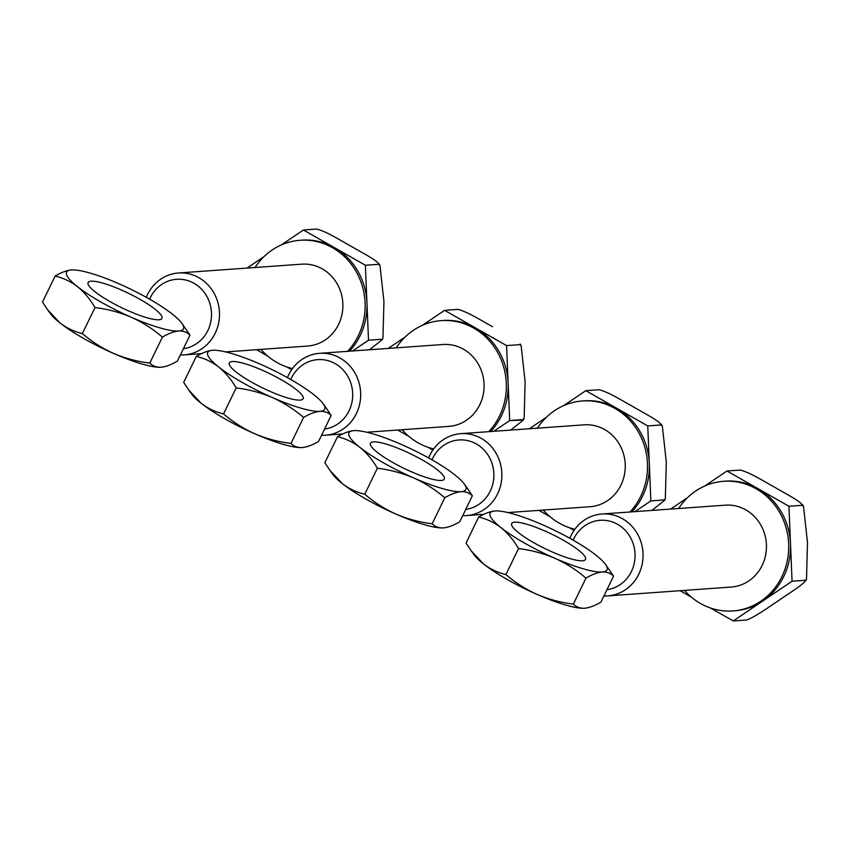 <?xml version="1.0" encoding="UTF-8"?>
<svg xmlns="http://www.w3.org/2000/svg" width="850" height="850" viewBox="0 0 850 850"><rect width="100%" height="100%" fill="white"/><g stroke="black" fill="none" stroke-linecap="round" stroke-linejoin="round"><path stroke-width="1.27" d="M335.197 363.641A34.893 32.438 -94.1 0 0 290.785 379.504A34.893 32.438 -94.1 0 1 335.197 363.641A34.893 32.438 -94.1 0 1 352.219 400.775A34.893 32.438 -94.1 0 1 324.583 429.038A34.893 32.438 -94.1 0 0 352.219 400.775A34.893 32.438 -94.1 0 0 335.197 363.641M287.459 377.623A41.044 38.165 85.9 0 1 319.579 353.324A41.044 38.165 85.9 0 1 340.096 358.052A41.044 38.165 85.9 0 1 359.922 402.879A41.044 38.165 85.9 0 1 325.444 435.211A41.044 38.165 85.9 0 1 321.555 435.274A41.044 38.165 85.9 0 0 325.444 435.211L342.709 433.978L325.444 435.211A41.044 38.165 85.9 0 0 359.922 402.879A41.044 38.165 85.9 0 0 340.096 358.052A41.044 38.165 85.9 0 0 319.579 353.324L442.967 344.505A41.044 38.165 85.9 0 1 463.484 349.223A41.044 38.165 85.9 0 1 483.31 394.049A41.044 38.165 85.9 0 1 448.821 426.381A41.044 38.165 85.9 0 0 483.31 394.049A41.044 38.165 85.9 0 0 463.484 349.223A41.044 38.165 85.9 0 0 442.967 344.505L319.579 353.324A41.044 38.165 85.9 0 0 287.459 377.623M418.051 442.786A64.993 60.424 85.9 0 1 402.103 429.728A64.993 60.424 85.9 0 0 418.051 442.786A64.993 60.424 85.9 0 0 433.67 448.928A64.993 60.424 85.9 0 1 418.051 442.786M396.238 347.841A64.993 60.424 85.9 0 1 441.256 320.62A64.993 60.424 85.9 0 1 473.748 328.089A64.993 60.424 85.9 0 1 488.824 431.651A64.993 60.424 85.9 0 0 473.748 328.089A64.993 60.424 85.9 0 0 441.256 320.62L443.105 320.482A64.993 60.424 85.9 0 1 475.586 327.962L444.614 310.335L422.461 325.295L444.614 310.335L457.927 309.389C468.169 311.993 482.067 321.034 492.596 326.74C482.067 321.034 468.169 311.993 457.927 309.389L444.614 310.335L475.586 327.962A64.993 60.424 85.9 0 1 508.13 383.074L506.568 345.589L475.586 327.962A64.993 60.424 85.9 0 1 508.13 383.074A64.993 60.424 85.9 0 1 490.673 431.524A64.993 60.424 85.9 0 0 508.13 383.074L506.568 345.589L519.871 344.632L521.146 345.695L519.871 344.632L520.158 344.016L519.871 344.632L506.568 345.589L475.586 327.962A64.993 60.424 85.9 0 0 443.105 320.482L441.256 320.62A64.993 60.424 85.9 0 0 396.238 347.841M397.715 430.036L408.892 436.401L397.715 430.036M405.195 336.961L388.227 348.415L405.195 336.961M509.692 420.559L508.13 383.074L509.692 420.559L523.345 420.081L510.701 430.089L523.345 420.081L524.142 418.444L525.13 381.852L521.146 345.695L525.13 381.852L524.142 418.444L523.345 420.081L524.142 418.444L523.005 419.603L509.692 420.559L493.797 431.301L509.692 420.559M428.103 447.334L432.873 450.043L428.103 447.334M300.103 400.095A41.044 7.969 25.9 0 0 303.142 398.746A41.044 7.969 25.9 0 0 275.623 376.635A41.044 7.969 25.9 0 0 232.337 361.537A41.044 7.969 25.9 0 0 229.298 362.886A41.044 7.969 25.9 0 0 256.817 384.997A41.044 7.969 25.9 0 0 300.103 400.095A41.044 7.969 25.9 0 0 303.142 398.746A41.044 7.969 25.9 0 0 275.623 376.635A41.044 7.969 25.9 0 0 232.337 361.537A41.044 7.969 25.9 0 0 229.298 362.886A41.044 7.969 25.9 0 0 256.817 384.997A41.044 7.969 25.9 0 0 300.103 400.095M331.16 415.48L326.028 407.703L331.16 415.48C328.238 412.516 324.477 411.134 319.866 411.336C315.074 411.825 309.644 413.865 303.599 417.446C294.185 409.349 283.772 402.719 272.372 397.556C260.801 392.658 248.742 389.438 236.162 387.908L223.55 413.886C232.964 421.993 243.376 428.623 254.777 433.776C266.348 438.674 278.418 441.894 290.987 443.424L303.599 417.446C294.185 409.349 283.772 402.719 272.372 397.556A64.993 12.623 -154.1 0 1 218.716 367.03C225.452 372.544 231.264 379.504 236.162 387.908L223.55 413.886C215.454 412.016 207.974 408.478 201.131 403.251L188.827 390.15L183.685 382.373L196.297 356.394C204.404 358.254 211.873 361.803 218.716 367.03C225.452 372.544 231.264 379.504 236.162 387.908C248.742 389.438 260.801 392.658 272.372 397.556A64.993 12.623 -154.1 0 1 218.716 367.03A64.993 12.623 25.9 0 1 212.564 350.285C207.772 350.774 202.353 352.814 196.297 356.394C204.404 358.254 211.873 361.803 218.716 367.03A64.993 12.623 25.9 0 1 212.564 350.285A64.993 12.623 -154.1 0 1 213.191 350.253A64.993 12.623 -154.1 0 1 260.068 364.076A64.993 12.623 -154.1 0 1 313.714 394.602A64.993 12.623 -154.1 0 1 323.032 403.591A64.993 12.623 -154.1 0 1 319.866 411.336A64.993 12.623 -154.1 0 1 272.372 397.556A64.993 12.623 -154.1 0 0 319.866 411.336C315.074 411.825 309.644 413.865 303.599 417.446L290.987 443.424C293.866 446.367 297.627 447.748 302.281 447.557C307.009 447.1 312.439 445.06 318.548 441.458L331.16 415.48C328.238 412.516 324.477 411.134 319.866 411.336A64.993 12.623 -154.1 0 0 323.032 403.591L326.028 407.703L323.032 403.591A64.993 12.623 -154.1 0 0 313.714 394.602A64.993 12.623 -154.1 0 0 260.068 364.076A64.993 12.623 -154.1 0 0 213.191 350.253L213.169 350.253A64.993 12.623 -154.1 0 0 212.564 350.285C207.772 350.774 202.353 352.814 196.297 356.394L183.685 382.373L188.827 390.15L201.131 403.251A64.993 12.623 25.9 0 1 191.824 394.262A64.993 12.623 25.9 0 0 201.131 403.251A64.993 12.623 -154.1 0 0 254.777 433.776C266.348 438.674 278.418 441.894 290.987 443.424C293.866 446.367 297.627 447.748 302.281 447.557C307.009 447.1 312.439 445.06 318.548 441.458L331.16 415.48M301.676 447.599L302.281 447.557L301.676 447.599A64.993 12.623 -154.1 0 1 301.654 447.599A64.993 12.623 -154.1 0 1 254.777 433.776A64.993 12.623 -154.1 0 1 201.131 403.251C207.974 408.478 215.454 412.016 223.55 413.886C232.964 421.993 243.376 428.623 254.777 433.776A64.993 12.623 -154.1 0 0 301.654 447.599L301.676 447.599A64.993 12.623 -154.1 0 1 301.654 447.599L301.676 447.599M158.918 319.759A41.044 7.969 25.9 0 0 161.957 318.41A41.044 7.969 25.9 0 0 134.438 296.299A41.044 7.969 25.9 0 0 91.152 281.201A41.044 7.969 25.9 0 0 88.113 282.551A41.044 7.969 25.9 0 0 115.632 304.661A41.044 7.969 25.9 0 0 158.918 319.759M149.802 363.088C152.681 366.042 156.442 367.413 161.096 367.232C165.824 366.764 171.254 364.724 177.363 361.123L189.975 335.144L181.847 323.255A64.993 12.623 -154.1 0 1 178.681 331.011C173.889 331.489 168.459 333.529 162.414 337.11C153 329.014 142.587 322.384 131.187 317.22C119.627 312.322 107.557 309.103 94.977 307.572L82.365 333.551C91.779 341.658 102.191 348.288 113.592 353.441C125.162 358.339 137.232 361.558 149.802 363.088L162.414 337.11M82.365 333.551C74.269 331.691 66.789 328.142 59.946 322.915A64.993 12.623 -154.1 0 0 113.592 353.441A64.993 12.623 -154.1 0 0 160.469 367.264L160.491 367.264A64.993 12.623 -154.1 0 1 160.469 367.264L161.096 367.232M189.975 335.144C187.053 332.18 183.292 330.799 178.681 331.011A64.993 12.623 -154.1 0 1 131.187 317.22A64.993 12.623 -154.1 0 1 77.531 286.694C84.267 292.209 90.079 299.168 94.977 307.572M55.112 276.059C63.219 277.929 70.688 281.467 77.531 286.694A64.993 12.623 25.9 0 1 71.379 269.949C66.587 270.438 61.168 272.478 55.112 276.059L42.5 302.037L47.643 309.814L59.946 322.915A64.993 12.623 25.9 0 1 50.639 313.926L47.643 309.814M71.379 269.949A64.993 12.623 -154.1 0 1 72.006 269.918A64.993 12.623 -154.1 0 1 118.883 283.741A64.993 12.623 -154.1 0 1 172.529 314.266A64.993 12.623 -154.1 0 1 181.847 323.255M441.288 480.431A41.044 7.969 25.9 0 0 444.327 479.081A41.044 7.969 25.9 0 0 416.808 456.971A41.044 7.969 25.9 0 0 373.522 441.873A41.044 7.969 25.9 0 0 370.483 443.222A41.044 7.969 25.9 0 0 398.002 465.332A41.044 7.969 25.9 0 0 441.288 480.431A41.044 7.969 25.9 0 0 444.327 479.081A41.044 7.969 25.9 0 0 416.808 456.971A41.044 7.969 25.9 0 0 373.522 441.873A41.044 7.969 25.9 0 0 370.483 443.222A41.044 7.969 25.9 0 0 398.002 465.332A41.044 7.969 25.9 0 0 441.288 480.431M472.345 495.816L467.213 488.038L472.345 495.816C469.423 492.851 465.662 491.47 461.051 491.672C456.259 492.161 450.829 494.201 444.784 497.781C435.37 489.685 424.957 483.044 413.557 477.891C401.986 472.993 389.927 469.774 377.347 468.244L364.735 494.222C374.149 502.318 384.561 508.948 395.962 514.112C407.533 519.01 419.603 522.229 432.172 523.759L444.784 497.781C435.37 489.685 424.957 483.044 413.557 477.891A64.993 12.623 -154.1 0 1 359.901 447.366C366.637 452.869 372.449 459.829 377.347 468.244L364.735 494.222C356.639 492.352 349.159 488.814 342.316 483.586L330.013 470.486L324.87 462.708L337.482 436.73C345.589 438.589 353.058 442.138 359.901 447.366C366.637 452.869 372.449 459.829 377.347 468.244C389.927 469.774 401.986 472.993 413.557 477.891A64.993 12.623 -154.1 0 1 359.901 447.366A64.993 12.623 25.9 0 1 353.749 430.621C348.957 431.109 343.527 433.149 337.482 436.73C345.589 438.589 353.058 442.138 359.901 447.366A64.993 12.623 25.9 0 1 353.749 430.621A64.993 12.623 -154.1 0 1 354.376 430.589A64.993 12.623 -154.1 0 1 401.253 444.401A64.993 12.623 -154.1 0 1 454.899 474.938A64.993 12.623 -154.1 0 1 464.217 483.916A64.993 12.623 -154.1 0 1 461.051 491.672A64.993 12.623 -154.1 0 1 413.557 477.891A64.993 12.623 -154.1 0 0 461.051 491.672C456.259 492.161 450.829 494.201 444.784 497.781L432.172 523.759C435.051 526.702 438.812 528.084 443.466 527.892C448.194 527.436 453.624 525.396 459.733 521.783L472.345 495.816C469.423 492.851 465.662 491.47 461.051 491.672A64.993 12.623 -154.1 0 0 464.217 483.916L467.213 488.038L464.217 483.916A64.993 12.623 -154.1 0 0 454.899 474.938A64.993 12.623 -154.1 0 0 401.253 444.401A64.993 12.623 -154.1 0 0 354.376 430.589L354.376 430.589A64.993 12.623 -154.1 0 0 353.749 430.621C348.957 431.109 343.527 433.149 337.482 436.73L324.87 462.708L330.013 470.486L342.316 483.586A64.993 12.623 25.9 0 1 333.009 474.598A64.993 12.623 25.9 0 0 342.316 483.586A64.993 12.623 -154.1 0 0 395.962 514.112C407.533 519.01 419.603 522.229 432.172 523.759C435.051 526.702 438.812 528.084 443.466 527.892C448.194 527.436 453.624 525.396 459.733 521.783L472.345 495.816M442.861 527.924L443.466 527.892L442.861 527.924A64.993 12.623 -154.1 0 1 395.962 514.112A64.993 12.623 -154.1 0 1 342.316 483.586C349.159 488.814 356.639 492.352 364.735 494.222C374.149 502.318 384.561 508.948 395.962 514.112A64.993 12.623 -154.1 0 0 442.839 527.924L442.861 527.924A64.993 12.623 -154.1 0 0 442.882 527.924A64.993 12.623 -154.1 0 1 442.839 527.924M582.473 560.766A41.044 7.969 25.9 0 0 585.512 559.417A41.044 7.969 25.9 0 0 557.993 537.306A41.044 7.969 25.9 0 0 514.707 522.197A41.044 7.969 25.9 0 0 511.668 523.558A41.044 7.969 25.9 0 0 539.187 545.668A41.044 7.969 25.9 0 0 582.473 560.766M573.357 604.095C576.236 607.038 579.997 608.419 584.651 608.228C589.379 607.771 594.809 605.731 600.918 602.119L613.53 576.151L605.402 564.251A64.993 12.623 -154.1 0 1 602.236 572.008C597.444 572.496 592.014 574.536 585.969 578.117C576.555 570.01 566.143 563.38 554.742 558.227C543.171 553.329 531.112 550.109 518.532 548.579L505.92 574.558C515.334 582.654 525.746 589.284 537.147 594.447C548.718 599.346 560.787 602.565 573.357 604.095L585.969 578.117M584.067 608.26A64.993 12.623 -154.1 0 1 584.024 608.26L584.651 608.228M613.53 576.151C610.608 573.187 606.847 571.806 602.236 572.008A64.993 12.623 -154.1 0 1 554.742 558.227A64.993 12.623 -154.1 0 1 501.086 527.701C507.822 533.205 513.634 540.164 518.532 548.579M505.92 574.558C497.824 572.688 490.344 569.149 483.501 563.922L471.197 550.821L466.055 543.044L478.667 517.066C486.774 518.925 494.243 522.474 501.086 527.701A64.993 12.623 25.9 0 1 494.934 510.956C490.142 511.445 484.712 513.474 478.667 517.066M494.934 510.956A64.993 12.623 -154.1 0 1 495.561 510.924A64.993 12.623 -154.1 0 1 542.438 524.737A64.993 12.623 -154.1 0 1 596.084 555.263A64.993 12.623 -154.1 0 1 605.402 564.251M471.197 550.821L474.194 554.933A64.993 12.623 25.9 0 0 483.501 563.922A64.993 12.623 -154.1 0 0 537.147 594.447A64.993 12.623 -154.1 0 0 584.024 608.26M183.398 348.712A34.893 32.438 -94.1 0 0 211.034 320.439A34.893 32.438 -94.1 0 0 194.012 283.305A34.893 32.438 -94.1 0 0 149.6 299.168M146.274 297.288A41.044 38.165 85.9 0 1 178.394 272.988A41.044 38.165 85.9 0 1 198.911 277.716A41.044 38.165 85.9 0 1 218.737 322.543A41.044 38.165 85.9 0 1 184.259 354.875A41.044 38.165 85.9 0 1 180.37 354.939M292.485 368.592A64.993 60.424 85.9 0 1 276.866 362.461A64.993 60.424 85.9 0 1 260.918 349.392M255.053 267.506A64.993 60.424 85.9 0 1 300.071 240.284A64.993 60.424 85.9 0 1 332.562 247.754A64.993 60.424 85.9 0 1 347.639 351.316M300.071 240.284L301.92 240.146A64.993 60.424 85.9 0 1 334.401 247.626L303.429 229.999L281.276 244.959M178.394 272.988L301.782 264.169A41.044 38.165 85.9 0 1 322.299 268.887A41.044 38.165 85.9 0 1 342.125 313.714A41.044 38.165 85.9 0 1 307.636 346.046L225.622 351.921M256.53 349.701L267.707 356.065M264.01 256.626L247.042 268.079M365.383 265.253L334.401 247.626A64.993 60.424 85.9 0 1 366.945 302.738L365.383 265.253L378.686 264.297L379.961 265.359L383.945 301.527L382.957 338.109L382.171 339.745L369.516 349.754M352.612 350.965L368.507 340.223L366.945 302.738A64.993 60.424 85.9 0 1 349.488 351.188M286.918 366.998L291.688 369.707M368.507 340.223L381.82 339.277M303.429 229.999L316.742 229.054C326.984 231.657 340.882 240.709 351.411 246.415C361.091 252.195 378.632 261.056 378.686 264.297L378.973 263.681L379.961 265.359M476.382 443.976A34.893 32.438 -94.1 0 0 431.97 459.829A34.893 32.438 -94.1 0 1 476.382 443.976A34.893 32.438 -94.1 0 1 493.404 481.111A34.893 32.438 -94.1 0 1 465.768 509.373A34.893 32.438 -94.1 0 0 493.404 481.111A34.893 32.438 -94.1 0 0 476.382 443.976M428.644 457.959A41.044 38.165 85.9 0 1 460.764 433.659A41.044 38.165 85.9 0 1 481.281 438.388A41.044 38.165 85.9 0 1 501.107 483.214A41.044 38.165 85.9 0 1 466.629 515.546A41.044 38.165 85.9 0 1 462.74 515.61A41.044 38.165 85.9 0 0 466.629 515.546L483.894 514.314L466.629 515.546A41.044 38.165 85.9 0 0 501.107 483.214A41.044 38.165 85.9 0 0 481.281 438.388A41.044 38.165 85.9 0 0 460.764 433.659L584.152 424.83A41.044 38.165 85.9 0 1 604.669 429.558A41.044 38.165 85.9 0 1 624.495 474.385A41.044 38.165 85.9 0 1 590.006 506.717A41.044 38.165 85.9 0 0 624.495 474.385A41.044 38.165 85.9 0 0 604.669 429.558A41.044 38.165 85.9 0 0 584.152 424.83L460.764 433.659A41.044 38.165 85.9 0 0 428.644 457.959M559.236 523.122A64.993 60.424 85.9 0 1 543.288 510.064A64.993 60.424 85.9 0 0 559.236 523.122A64.993 60.424 85.9 0 0 574.855 529.263A64.993 60.424 85.9 0 1 559.236 523.122M661.056 424.968L661.343 424.352L661.056 424.968L647.753 425.924L649.315 463.409A64.993 60.424 85.9 0 1 631.858 511.859A64.993 60.424 85.9 0 0 649.315 463.409L650.877 500.894L664.19 499.938L650.877 500.894L634.982 511.636L650.877 500.894L649.315 463.409A64.993 60.424 85.9 0 0 616.771 408.297A64.993 60.424 85.9 0 0 584.29 400.817L582.441 400.956A64.993 60.424 85.9 0 0 537.423 428.177A64.993 60.424 85.9 0 1 582.441 400.956A64.993 60.424 85.9 0 1 614.933 408.425A64.993 60.424 85.9 0 1 630.009 511.987A64.993 60.424 85.9 0 0 614.933 408.425A64.993 60.424 85.9 0 0 582.441 400.956L584.29 400.817A64.993 60.424 85.9 0 1 616.771 408.297L585.799 390.671L563.646 405.631L585.799 390.671L599.112 389.714C609.354 392.317 623.252 401.37 633.781 407.076C643.461 412.866 661.003 421.728 661.056 424.968L662.331 426.031L661.056 424.968L647.753 425.924L616.771 408.297A64.993 60.424 85.9 0 1 649.315 463.409L647.753 425.924L585.799 390.671L599.112 389.714C609.354 392.317 623.252 401.37 633.781 407.076M538.9 510.372L550.077 516.736L538.9 510.372M546.38 417.297L529.412 428.751L546.38 417.297M569.287 527.669L574.058 530.379L569.287 527.669M664.19 499.938L665.327 498.78L664.53 500.416L651.886 510.425L664.53 500.416L665.327 498.78L666.315 462.188L662.331 426.031L666.315 462.188M606.953 589.709A34.893 32.438 -94.1 0 0 634.589 561.446A34.893 32.438 -94.1 0 0 617.567 524.312A34.893 32.438 -94.1 0 0 573.155 540.164M569.829 538.294A41.044 38.165 85.9 0 1 601.949 513.995A41.044 38.165 85.9 0 1 622.466 518.712A41.044 38.165 85.9 0 1 642.292 563.55A41.044 38.165 85.9 0 1 607.814 595.882A41.044 38.165 85.9 0 1 603.925 595.946M678.608 508.513A64.993 60.424 85.9 0 1 723.626 481.291A64.993 60.424 85.9 0 1 756.117 488.761A64.993 60.424 85.9 0 1 787.493 559.746A64.993 60.424 85.9 0 1 732.902 610.938A64.993 60.424 85.9 0 1 700.421 603.457A64.993 60.424 85.9 0 1 684.473 590.399M723.626 481.291L725.475 481.153A64.993 60.424 85.9 0 1 757.956 488.633L726.984 471.006L704.831 485.966M601.949 513.995L725.337 505.166A41.044 38.165 85.9 0 1 745.854 509.894A41.044 38.165 85.9 0 1 765.68 554.721A41.044 38.165 85.9 0 1 731.191 587.053L607.814 595.882M680.085 590.707L691.263 597.072M687.565 497.622L670.597 509.086M788.938 506.249L757.956 488.633A64.993 60.424 85.9 0 1 790.5 543.745L788.938 506.249L802.241 505.304L803.516 506.366L807.5 542.523L806.512 579.116L805.375 580.274L805.715 580.752L806.512 579.116M792.062 581.23L790.5 543.745A64.993 60.424 85.9 0 1 762.652 601.088L792.062 581.23L805.375 580.274C805.513 583.217 788.832 593.417 779.652 599.877C769.611 606.401 756.351 616.409 746.544 620.001L733.242 620.957L762.652 601.088A64.993 60.424 85.9 0 1 734.751 610.799L732.902 610.938M710.472 607.994L733.242 620.957M726.984 471.006L740.297 470.05C750.539 472.653 764.437 481.706 774.966 487.411C784.646 493.202 802.188 502.063 802.241 505.304L802.528 504.688L803.516 506.366M520.158 344.016L521.146 345.695L520.158 344.016M366.807 432.246L448.821 426.381L366.807 432.246M191.824 394.262L188.891 390.246L191.824 394.262M333.009 474.598L330.076 470.581L333.009 474.598M382.171 339.745L382.957 338.109M184.259 354.875L201.524 353.642M661.343 424.352L662.331 426.031L661.343 424.352M507.992 512.582L590.006 506.717L507.992 512.582M664.53 500.416L665.327 498.78"/></g></svg>
